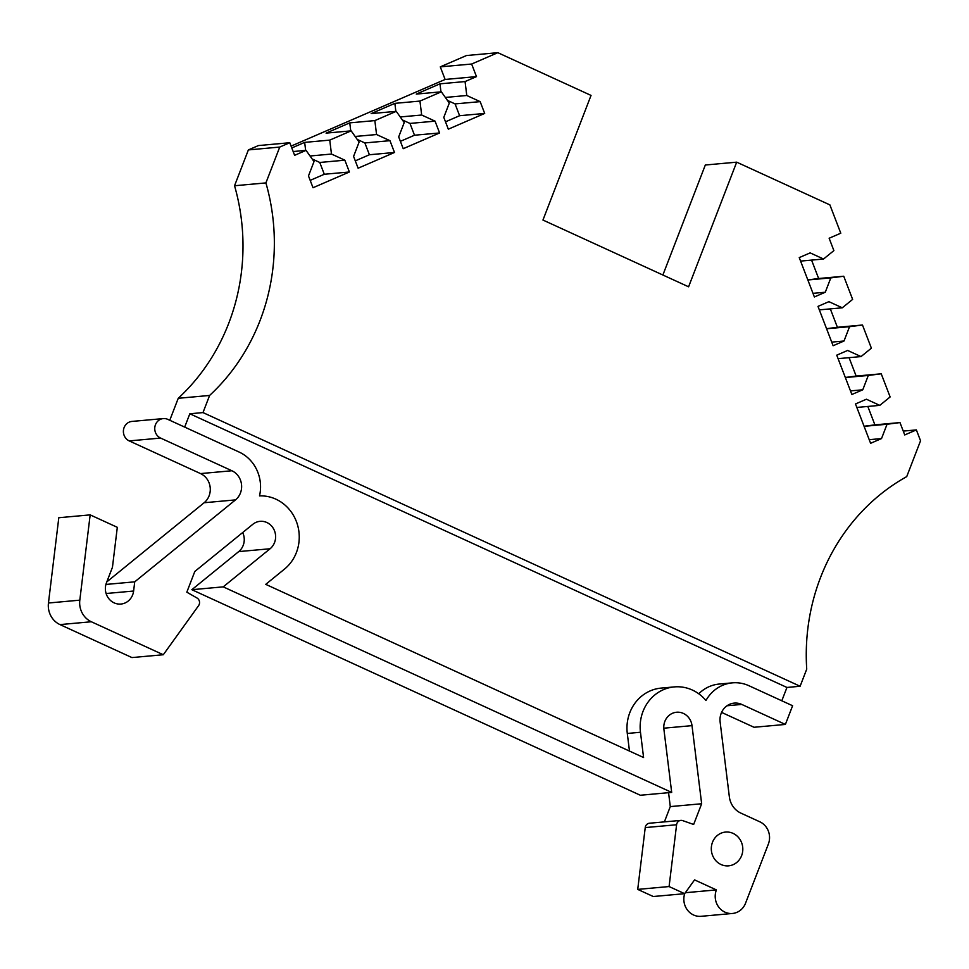 <?xml version="1.0" encoding="UTF-8"?>
<svg xmlns="http://www.w3.org/2000/svg" width="969" height="969" viewBox="0 0 969 969"><rect width="100%" height="100%" fill="white"/><g stroke="black" fill="none" stroke-linecap="round" stroke-linejoin="round"><path stroke-width="1.45" d="M800.115 686.258L786.949 687.457L189.827 413.775L202.993 412.588L800.115 686.258L806.729 669.131A203.502 188.943 -95.2 0 1 820.561 577.439A203.502 188.943 -95.2 0 1 906.73 476.615L920.55 440.774L916.371 429.909L904.731 434.948L899.983 422.581L887.047 424.252L881.524 438.569L870.61 443.293L855.494 403.952L866.407 399.228L879.791 405.369L890.136 396.951L881.233 373.804L868.297 375.463L862.773 389.792L851.86 394.504L836.744 355.163L847.657 350.451L861.041 356.58L871.385 348.174L862.483 325.015L849.547 326.686L844.023 341.003L833.11 345.727L817.993 306.386L828.907 301.662L842.291 307.803L852.635 299.397L843.745 276.238L830.808 277.897L825.285 292.226L814.372 296.95L799.243 257.609L810.157 252.885L823.553 259.014L833.885 250.608L829.137 238.241L840.777 233.214L829.888 204.883L736.682 162.162L688.596 286.8L542.955 220.048L591.042 95.41L497.836 52.689L471.649 64.027L476.482 76.612L445.122 79.458L291.088 146.113M242.674 532.55A15.262 14.172 -95.2 0 1 238.725 551.591L191.85 589.697L640.327 795.246L671.687 792.412L663.898 729.245A15.262 14.172 -95.2 0 1 664.843 721.433A15.262 14.172 -95.2 0 1 676.58 712.239A15.262 14.172 -95.2 0 1 692.011 725.636L663.801 728.191M741.624 855.627A16.957 15.746 -95.2 0 1 728.579 865.838A16.957 15.746 -95.2 0 1 712.494 842.279A16.957 15.746 -95.2 0 1 725.527 832.068A16.957 15.746 -95.2 0 1 741.624 855.627M163.289 418.584L131.917 421.43A10.175 9.448 84.8 0 0 124.105 427.559A10.175 9.448 84.8 0 0 129.228 440.907L200.535 473.587L231.894 470.752L160.6 438.073A10.175 9.448 84.8 0 1 155.464 424.713A10.175 9.448 84.8 0 1 163.289 418.584A10.175 9.448 84.8 0 1 167.807 419.371L239.113 452.051A37.306 34.642 -95.2 0 1 259.51 495.898A40.698 37.791 -95.2 0 1 296.393 552.56A40.698 37.791 -95.2 0 1 284.486 569.106L265.748 584.355L643.586 757.528L640.473 732.261A40.698 37.791 -95.2 0 1 674.279 686.912A40.698 37.791 -95.2 0 1 705.953 700.514A37.306 34.642 -95.2 0 1 732.382 682.854A37.306 34.642 -95.2 0 1 748.964 685.737L792.606 705.735L785.387 724.437L754.027 727.271L721.578 712.397M684.756 893.503A16.957 15.746 84.8 0 0 701.132 916.311L732.491 913.464A16.957 15.746 -95.2 0 0 745.524 903.253L768.369 844.047A16.957 15.746 84.8 0 0 759.817 821.797L740.885 813.124A20.349 18.895 -95.2 0 1 729.354 796.833L720.124 722.014A16.957 15.746 -95.2 0 1 721.178 713.341A16.957 15.746 -95.2 0 1 734.211 703.119A16.957 15.746 -95.2 0 1 741.757 704.427L727.029 705.771M668.574 792.69L670.282 806.596L701.653 803.749L693.647 824.474L682.709 820.622A5.111 4.736 84.8 0 0 676.592 824.752L645.233 827.587L637.723 889.397L669.082 886.55L676.592 824.752M680.832 820.392L649.472 823.226A5.111 4.736 84.8 0 0 645.233 827.587M289.779 142.722L279.738 147.07L248.379 149.916L258.42 145.568L289.779 142.722L294.624 155.319L306.059 150.365L314.004 161.605L308.481 175.934L313.023 187.732L349.397 171.985L344.855 160.188L331.471 154.047L329.751 140.117L351.153 130.851L359.111 142.092L353.588 156.409L358.118 168.218L394.492 152.472L389.962 140.675L376.566 134.534L374.846 120.592L396.26 111.338L404.218 122.578L398.683 136.895L403.225 148.693L439.599 132.959L435.057 121.149L421.672 115.02L419.952 101.079L441.355 91.813L449.313 103.053L443.79 117.37L448.32 129.18L484.694 113.434L480.164 101.636L466.779 95.495L465.059 81.566L476.482 76.612M279.738 147.07L265.906 182.911A203.502 188.943 -95.2 0 1 209.607 395.449L178.248 398.295A203.502 188.943 84.8 0 0 234.546 185.745L265.906 182.911M202.993 412.588L209.607 395.449M394.492 152.472L369.407 154.749L355.296 160.854M439.599 132.959L414.502 135.224L400.391 141.329M484.694 113.434L459.609 115.711L445.498 121.815M471.649 64.027L440.289 66.861L466.477 55.536L497.836 52.689M736.682 162.162L705.323 165.009L662.881 275.014M248.379 149.916L234.546 185.745M349.397 171.985L324.3 174.263L310.189 180.367M357.234 139.451L364.865 142.94L369.407 154.749M351.153 130.851L326.068 133.128L349.761 122.869L350.754 130.888M389.962 140.675L364.865 142.94M402.341 119.926L409.972 123.426L414.502 135.224M396.26 111.338L371.163 113.603L394.868 103.356L395.849 111.374M435.057 121.149L409.972 123.426M447.448 100.413L455.079 103.913L459.609 115.711M441.355 91.813L416.27 94.09L439.962 83.831L440.956 91.849M480.164 101.636L455.079 103.913M440.289 66.861L445.122 79.458M669.082 886.55L684.635 893.684L653.276 896.519L637.723 889.397M670.282 806.596L664.395 821.882M48.45 603.009L79.809 600.162L90.165 514.878L58.806 517.725L48.45 603.009A20.349 18.895 84.8 0 0 59.981 624.593L131.941 657.576L163.301 654.741L198.584 605.661A5.111 4.736 84.8 0 0 196.998 598.006L186.823 592.18L194.817 571.456L252.788 524.326A15.262 14.172 -95.2 0 1 260.055 521.334A15.262 14.172 -95.2 0 1 274.627 531.121A15.262 14.172 -95.2 0 1 270.085 548.757L223.221 586.863L191.85 589.697M200.535 473.587A16.957 15.746 -95.2 0 1 204.132 502.741L106.82 581.872M178.248 398.295L169.769 420.267M812.979 293.341L825.285 292.226M807.819 279.908L818.648 278.515L811.574 260.104M831.729 342.118L844.023 341.003M826.569 328.685L837.398 327.292L830.324 308.881M850.479 390.895L862.773 389.792M845.307 377.462L856.148 376.069L849.074 357.67M869.217 439.684L881.524 438.569M864.057 426.251L874.898 424.858L867.824 406.447M903.253 431.096L916.371 429.909M786.949 687.457L781.801 700.781M184.679 427.111L189.827 413.775M698.758 693.78A37.306 34.642 -95.2 0 1 719.204 684.053L732.382 682.854M629.475 751.06L627.294 733.46A40.698 37.791 -95.2 0 1 661.112 688.099L674.279 686.912M312.139 158.964L319.77 162.465L324.3 174.263M291.79 147.954L304.666 142.382L305.647 150.401M344.855 160.188L319.77 162.465M376.566 134.534L355.138 136.472M421.672 115.02L400.233 116.958M466.779 95.495L445.34 97.445M306.059 150.365L293.171 151.539M304.666 142.382L329.751 140.117M349.761 122.869L374.846 120.592M394.868 103.356L419.952 101.079M439.962 83.831L465.059 81.566M899.983 422.581L874.898 424.858M843.745 276.238L818.648 278.515M862.483 325.015L837.398 327.292M881.233 373.804L856.148 376.069M785.387 724.437L741.757 704.427M732.491 913.464A16.957 15.746 -95.2 0 1 716.394 889.905L685.325 892.715M701.653 803.749L692.011 725.636M671.687 792.412L223.221 586.863M79.809 600.162A20.349 18.895 84.8 0 0 91.34 621.759L163.301 654.741M90.165 514.878L117.31 527.318L112.452 567.265L106.445 582.841A15.262 14.172 -95.2 0 0 120.931 604.05A15.262 14.172 -95.2 0 0 133.613 591.029L134.727 581.836L235.491 499.895L204.132 502.741M105.924 584.44L134.727 581.836M231.894 470.752A16.957 15.746 -95.2 0 1 235.491 499.895M807.843 279.98L830.808 277.897M823.553 259.014L800.588 261.097M826.593 328.757L849.547 326.686M842.291 307.803L819.338 309.874M845.343 377.547L868.297 375.463M861.041 356.58L838.088 358.663M864.094 426.324L887.047 424.252M879.791 405.369L856.838 407.44M331.471 154.047L310.032 155.997M684.635 893.684L694.555 879.888L716.394 889.905M160.6 438.073L129.228 440.907M238.725 551.591L270.085 548.757M59.981 624.593L91.34 621.759M106.105 593.512L133.613 591.029M627.294 733.46L640.473 732.261"/></g></svg>
